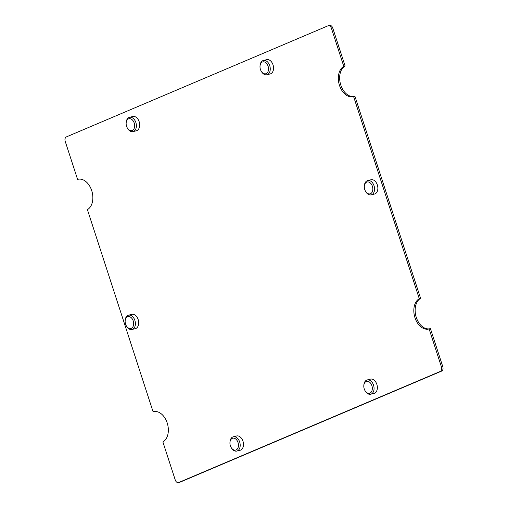 <?xml version="1.0" encoding="UTF-8"?>
<svg xmlns="http://www.w3.org/2000/svg" width="508" height="508" viewBox="0 0 508 508"><rect width="100%" height="100%" fill="white"/><g stroke="black" fill="none" stroke-linecap="round" stroke-linejoin="round"><path stroke-width="0.76" d="M364.319 186.366L364.35 185.839A7.353 4.953 76.2 0 1 367.189 180.74A7.353 4.953 76.2 0 1 367.697 180.569L370.999 179.756A7.353 4.953 76.2 0 1 377.457 185.331A7.353 4.953 76.2 0 1 375.012 193.872A7.353 4.953 76.2 0 1 374.504 194.037L371.202 194.85A7.353 4.953 76.2 0 1 365.792 191.732L365.525 191.275A6.128 4.128 76.2 0 1 364.319 186.366A6.128 4.128 76.2 0 1 366.681 182.118A6.128 4.128 76.2 0 1 372.396 186.303A6.128 4.128 76.2 0 1 370.459 193.732A6.128 4.128 76.2 0 1 365.525 191.275M367.697 180.569A7.353 4.953 76.2 0 1 374.155 186.144A7.353 4.953 76.2 0 1 371.716 194.678A7.353 4.953 76.2 0 1 371.202 194.85M383.807 185.141A3.245 2.184 -103.8 0 0 383.026 182.747M125.146 320.98L125.178 320.453A7.353 4.953 76.2 0 1 128.016 315.354A7.353 4.953 76.2 0 1 128.524 315.182L131.826 314.369A7.353 4.953 76.2 0 1 138.284 319.945A7.353 4.953 76.2 0 1 135.846 328.479A7.353 4.953 76.2 0 1 135.331 328.651L132.029 329.463A7.353 4.953 76.2 0 1 126.619 326.346L126.352 325.888A6.128 4.128 76.2 0 1 125.146 320.98A6.128 4.128 76.2 0 1 127.514 316.732A6.128 4.128 76.2 0 1 133.223 320.916A6.128 4.128 76.2 0 1 131.286 328.346A6.128 4.128 76.2 0 1 126.352 325.888M128.524 315.182A7.353 4.953 76.2 0 1 134.982 320.758A7.353 4.953 76.2 0 1 132.544 329.292A7.353 4.953 76.2 0 1 132.029 329.463M126.143 123.114L126.174 122.587A7.353 4.953 76.2 0 1 129.013 117.488A7.353 4.953 76.2 0 1 129.521 117.316L132.823 116.503A7.353 4.953 76.2 0 1 139.281 122.079A7.353 4.953 76.2 0 1 136.843 130.613A7.353 4.953 76.2 0 1 136.328 130.785L133.026 131.597A7.353 4.953 76.2 0 1 127.616 128.48L127.349 128.022A6.128 4.128 76.2 0 1 126.143 123.114A6.128 4.128 76.2 0 1 128.505 118.866A6.128 4.128 76.2 0 1 134.22 123.05A6.128 4.128 76.2 0 1 132.283 130.48A6.128 4.128 76.2 0 1 127.349 128.022M129.521 117.316A7.353 4.953 76.2 0 1 135.979 122.892A7.353 4.953 76.2 0 1 133.541 131.426A7.353 4.953 76.2 0 1 133.026 131.597M260.007 66.269L260.039 65.735A7.353 4.953 76.2 0 1 262.877 60.642A7.353 4.953 76.2 0 1 263.392 60.471L266.687 59.658A7.353 4.953 76.2 0 1 273.145 65.234A7.353 4.953 76.2 0 1 270.707 73.768A7.353 4.953 76.2 0 1 270.192 73.939L266.897 74.752A7.353 4.953 76.2 0 1 261.487 71.634L261.214 71.177A6.128 4.128 76.2 0 1 260.007 66.269A6.128 4.128 76.2 0 1 262.376 62.02A6.128 4.128 76.2 0 1 268.084 66.205A6.128 4.128 76.2 0 1 266.148 73.635A6.128 4.128 76.2 0 1 261.214 71.177M263.392 60.471A7.353 4.953 76.2 0 1 269.85 66.046A7.353 4.953 76.2 0 1 267.405 74.581A7.353 4.953 76.2 0 1 266.897 74.752M229.946 442.589L229.978 442.055A7.353 4.953 76.2 0 1 232.816 436.963A7.353 4.953 76.2 0 1 233.324 436.791L236.626 435.978A7.353 4.953 76.2 0 1 243.084 441.554A7.353 4.953 76.2 0 1 240.646 450.088A7.353 4.953 76.2 0 1 240.132 450.259L236.83 451.072A7.353 4.953 76.2 0 1 231.419 447.954L231.153 447.497A6.128 4.128 76.2 0 1 229.946 442.589A6.128 4.128 76.2 0 1 232.308 438.34A6.128 4.128 76.2 0 1 238.023 442.525A6.128 4.128 76.2 0 1 236.087 449.955A6.128 4.128 76.2 0 1 231.153 447.497M233.324 436.791A7.353 4.953 76.2 0 1 239.782 442.36A7.353 4.953 76.2 0 1 237.344 450.901A7.353 4.953 76.2 0 1 236.83 451.072M363.811 385.743L363.842 385.21A7.353 4.953 76.2 0 1 366.681 380.117A7.353 4.953 76.2 0 1 367.195 379.946L370.491 379.133A7.353 4.953 76.2 0 1 376.949 384.708A7.353 4.953 76.2 0 1 374.51 393.243A7.353 4.953 76.2 0 1 373.996 393.414L370.7 394.227A7.353 4.953 76.2 0 1 365.29 391.109L365.017 390.652A6.128 4.128 76.2 0 1 363.811 385.743A6.128 4.128 76.2 0 1 366.179 381.489A6.128 4.128 76.2 0 1 371.888 385.674A6.128 4.128 76.2 0 1 369.951 393.109A6.128 4.128 76.2 0 1 365.017 390.652M367.195 379.946A7.353 4.953 76.2 0 1 373.653 385.515A7.353 4.953 76.2 0 1 371.208 394.056A7.353 4.953 76.2 0 1 370.7 394.227M329.317 25.483A3.677 2.477 76.2 0 1 329.571 25.4A3.677 2.477 76.2 0 1 332.746 27.997L331.426 28.321A3.677 2.477 -103.8 0 0 328.257 25.724A3.677 2.477 -103.8 0 0 327.997 25.806L66.383 136.9A3.677 2.477 -103.8 0 0 65.221 141.364L77.578 179.394A15.989 10.77 76.2 0 1 77.915 179.305A15.989 10.77 76.2 0 1 91.789 190.843A15.989 10.77 76.2 0 1 87.401 209.626L153.073 411.74A15.989 10.77 76.2 0 1 153.41 411.651A15.989 10.77 76.2 0 1 167.278 423.183A15.989 10.77 76.2 0 1 162.897 441.973L175.254 480.003A3.677 2.477 -103.8 0 0 178.429 482.6A3.677 2.477 -103.8 0 0 178.683 482.517L180.003 482.194A3.677 2.477 76.2 0 1 179.743 482.276L178.429 482.6M441.617 371.1L440.296 371.424A3.677 2.477 -103.8 0 0 441.458 366.96L429.101 328.93L430.422 328.606L442.779 366.636A3.677 2.477 76.2 0 1 441.617 371.1L180.003 482.194M331.426 28.321L343.783 66.351L345.103 66.027L332.746 27.997M440.296 371.424L178.683 482.517M429.101 328.93A15.989 10.77 76.2 0 1 428.765 329.019A15.989 10.77 76.2 0 1 414.89 317.481A15.989 10.77 76.2 0 1 419.278 298.698L420.599 298.374L354.927 96.26L353.606 96.584L419.278 298.698M353.606 96.584A15.989 10.77 76.2 0 1 353.27 96.672A15.989 10.77 76.2 0 1 339.401 85.141A15.989 10.77 76.2 0 1 343.783 66.351M345.103 66.027A15.989 10.77 -103.8 0 0 340.646 84.569A15.989 10.77 -103.8 0 0 354.254 96.425M420.599 298.374A15.989 10.77 -103.8 0 0 416.135 316.916A15.989 10.77 -103.8 0 0 429.749 328.771M153.746 411.575L153.073 411.74M78.251 179.229L77.578 179.394M442.779 366.636L441.458 366.96M328.257 25.724L329.571 25.4"/></g></svg>
